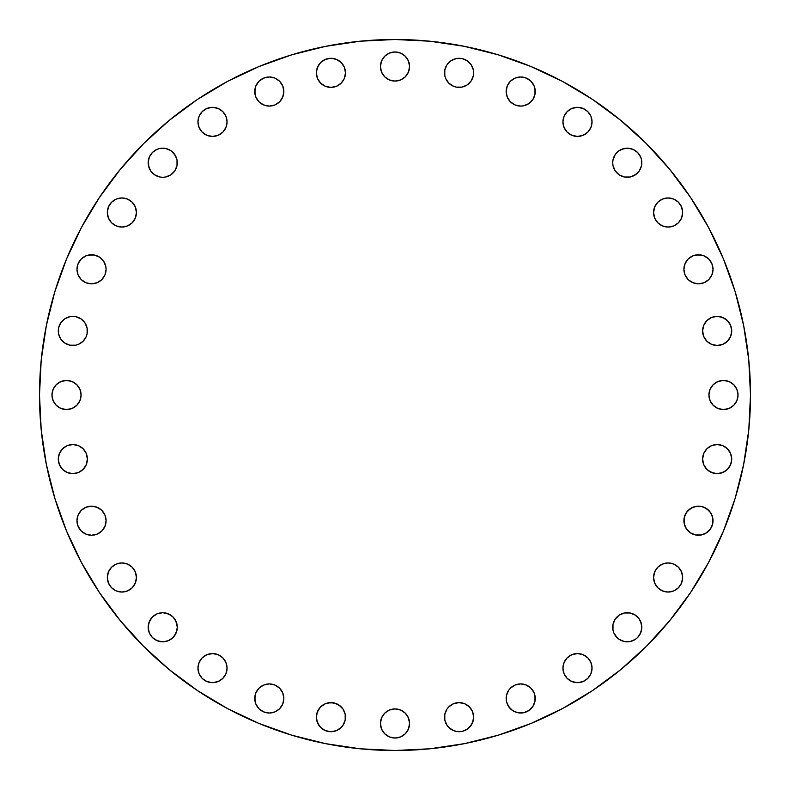 <?xml version="1.0" encoding="UTF-8"?>
<svg xmlns="http://www.w3.org/2000/svg" width="790" height="790" viewBox="0 0 790 790"><rect width="100%" height="100%" fill="white"/><g stroke="black" fill="none" stroke-linecap="round" stroke-linejoin="round"><path stroke-width="1.19" d="M88.687 534.978L91.531 535.255A14.556 14.556 0 0 1 76.976 520.699A14.556 14.556 0 0 1 91.531 506.153L85.962 507.259L81.242 510.409L78.082 515.129L76.976 520.699L78.082 526.268L81.242 530.989L85.962 534.149L91.531 535.255L97.101 534.149L101.821 530.989L104.971 526.268L106.087 520.699L104.971 515.129L101.821 510.409L97.101 507.259L91.531 506.153A14.556 14.556 0 0 1 106.087 520.699A14.556 14.556 0 0 1 91.531 535.255L94.366 534.978M121.887 592.046A14.556 14.556 0 0 1 107.331 577.49A14.556 14.556 0 0 1 121.887 562.934L116.318 564.05L111.597 567.2L108.437 571.92L107.331 577.49L108.437 583.06L111.597 587.78L116.318 590.94L121.887 592.046L127.457 590.94L132.177 587.78L135.327 583.06L136.433 577.49L135.327 571.92L132.177 567.2L127.457 564.05L121.887 562.934A14.556 14.556 0 0 1 136.433 577.49A14.556 14.556 0 0 1 121.887 592.046M154.652 639.367L159.896 641.539L162.73 641.816A14.556 14.556 0 0 1 148.184 627.27A14.556 14.556 0 0 1 162.73 612.714L157.161 613.82L152.44 616.98L149.29 621.7L148.184 627.27L149.29 632.839L152.44 637.56L157.161 640.71L162.73 641.816L168.3 640.71L173.02 637.56L176.18 632.839L177.286 627.27L176.18 621.7L173.02 616.98L168.3 613.82L162.73 612.714A14.556 14.556 0 0 1 177.286 627.27A14.556 14.556 0 0 1 162.73 641.816L168.3 640.71L173.02 637.56M212.51 682.669A14.556 14.556 0 0 1 197.954 668.113A14.556 14.556 0 0 1 212.51 653.567L206.941 654.673L202.22 657.823L199.06 662.543L197.954 668.113L199.06 673.682L202.22 678.403L206.941 681.563L212.51 682.669L218.08 681.563L222.8 678.403L225.95 673.682L227.066 668.113L225.95 662.543L222.8 657.823L218.08 654.673L212.51 653.567A14.556 14.556 0 0 1 227.066 668.113A14.556 14.556 0 0 1 212.51 682.669M269.301 713.024A14.556 14.556 0 0 1 254.745 698.469A14.556 14.556 0 0 1 269.301 683.913L263.732 685.029L259.011 688.179L255.851 692.899L254.745 698.469L255.851 704.038L259.011 708.758L263.732 711.918L269.301 713.024L274.871 711.918L279.591 708.758L282.741 704.038L283.847 698.469L282.741 692.899L279.591 688.179L274.871 685.029L269.301 683.913A14.556 14.556 0 0 1 283.847 698.469A14.556 14.556 0 0 1 269.301 713.024M341.211 706.872L336.491 703.722L330.921 702.606A14.556 14.556 0 0 1 345.467 717.162A14.556 14.556 0 0 1 330.921 731.718A14.556 14.556 0 0 1 316.365 717.162A14.556 14.556 0 0 1 330.921 702.606L325.352 703.722L320.631 706.872L317.471 711.593L316.365 717.162L317.471 722.731L320.631 727.452L325.352 730.612L330.921 731.718L336.491 730.612L341.211 727.452L343.018 725.25L345.191 720.006L345.191 714.328L343.018 709.074L338.999 705.065L333.755 702.893L328.077 702.893M380.444 723.472A14.556 14.556 0 0 1 395 708.916A14.556 14.556 0 0 1 409.556 723.472L408.45 717.903L405.29 713.182L400.57 710.032L395 708.916L389.431 710.032L384.71 713.182L381.55 717.903L380.444 723.472L381.55 729.042L384.71 733.762L389.431 736.922L395 738.028L400.57 736.922L405.29 733.762L408.45 729.042L409.556 723.472A14.556 14.556 0 0 1 395 738.028A14.556 14.556 0 0 1 380.444 723.472M469.369 727.452L472.529 722.731L473.635 717.162A14.556 14.556 0 0 1 459.079 731.718A14.556 14.556 0 0 1 444.533 717.162A14.556 14.556 0 0 1 459.079 702.606A14.556 14.556 0 0 1 473.635 717.162L472.529 711.593L469.369 706.872L464.648 703.722L459.079 702.606L453.509 703.722L448.789 706.872L446.982 709.074L444.81 714.328L444.81 720.006L446.982 725.25L451.001 729.259L456.245 731.431L461.923 731.431L467.166 729.259L471.186 725.25L473.358 720.006L473.358 714.328M515.129 685.029L510.409 688.179L508.602 690.381L506.43 695.635L506.153 698.469A14.556 14.556 0 0 1 520.699 683.913A14.556 14.556 0 0 1 535.255 698.469L534.149 692.899L530.989 688.179L526.268 685.029L520.699 683.913L515.129 685.029L510.409 688.179L508.602 690.381L506.43 695.635L506.43 701.313L508.602 706.556L512.621 710.565L517.865 712.748L523.543 712.748L528.787 710.565L532.806 706.556L534.978 701.313L534.978 695.635M562.934 668.113A14.556 14.556 0 0 1 577.49 653.567A14.556 14.556 0 0 1 592.046 668.113L590.94 662.543L587.78 657.823L583.06 654.673L577.49 653.567L571.92 654.673L567.2 657.823L564.05 662.543L562.934 668.113L564.05 673.682L567.2 678.403L571.92 681.563L577.49 682.669L583.06 681.563L587.78 678.403L590.94 673.682L592.046 668.113A14.556 14.556 0 0 1 577.49 682.669A14.556 14.556 0 0 1 562.934 668.113M630.094 612.991A14.556 14.556 0 0 0 612.714 627.27A14.556 14.556 0 0 1 627.27 612.714A14.556 14.556 0 0 1 641.816 627.27A14.556 14.556 0 0 0 640.72 621.71M639.367 635.348L641.539 630.104L641.816 627.27L641.539 624.426L639.367 619.182A14.556 14.556 0 0 0 630.124 613L624.426 612.991L621.7 613.82L619.182 615.163L615.163 619.182L612.991 624.426L612.991 630.104L613.82 632.839L616.98 637.56L619.182 639.367L624.426 641.539L630.104 641.539L635.348 639.367L637.56 637.56L640.71 632.839L641.816 627.27L640.71 621.7A14.556 14.556 0 0 0 639.387 619.202M653.567 577.49A14.556 14.556 0 0 1 668.113 562.934A14.556 14.556 0 0 1 682.669 577.49L681.563 571.92L678.403 567.2L673.682 564.05L668.113 562.934L662.543 564.05L657.823 567.2L654.673 571.92L653.567 577.49L654.673 583.06L657.823 587.78L662.543 590.94L668.113 592.046L673.682 590.94L678.403 587.78L681.563 583.06L682.669 577.49A14.556 14.556 0 0 1 668.113 592.046A14.556 14.556 0 0 1 653.567 577.49M713.024 520.699A14.556 14.556 0 0 1 698.469 535.255A14.556 14.556 0 0 1 683.913 520.699A14.556 14.556 0 0 1 698.469 506.153A14.556 14.556 0 0 1 713.024 520.699A14.556 14.556 0 0 0 711.918 515.149L710.565 512.621A14.556 14.556 0 0 0 701.323 506.43L695.635 506.43L690.381 508.602L686.372 512.621L684.199 517.865L684.199 523.543L686.372 528.787L690.381 532.806L695.635 534.978L701.313 534.978L706.556 532.806L710.565 528.787L712.748 523.543L712.748 517.865L710.565 512.621L706.556 508.602L701.313 506.43M711.909 515.11A14.556 14.556 0 0 0 710.585 512.641M701.293 506.43A14.556 14.556 0 0 0 685.039 515.11L684.199 517.865M685.019 515.159A14.556 14.556 0 0 0 683.913 520.679M706.872 448.789L703.722 453.509L702.606 459.079A14.556 14.556 0 0 1 717.162 444.533A14.556 14.556 0 0 1 731.718 459.079L730.612 453.509L727.452 448.789L722.731 445.639L717.162 444.533L711.593 445.639L706.872 448.789L703.722 453.509L702.606 459.079L703.722 464.648L706.872 469.369L711.593 472.529L717.162 473.635L722.731 472.529L727.452 469.369L730.612 464.648L731.718 459.079A14.556 14.556 0 0 1 717.162 473.635A14.556 14.556 0 0 1 702.606 459.079L702.893 461.923M708.916 395A14.556 14.556 0 0 1 723.472 380.444A14.556 14.556 0 0 1 738.028 395L736.922 389.431L733.762 384.71L729.042 381.55L723.472 380.444L717.903 381.55L713.182 384.71L710.032 389.431L708.916 395L710.032 400.57L713.182 405.29L717.903 408.45L723.472 409.556L729.042 408.45L733.762 405.29L736.922 400.57L738.028 395A14.556 14.556 0 0 1 723.472 409.556A14.556 14.556 0 0 1 708.916 395M702.893 328.077L702.606 330.921A14.556 14.556 0 0 1 717.162 316.365A14.556 14.556 0 0 1 731.718 330.921L730.612 325.352L727.452 320.631L722.731 317.471L717.162 316.365L711.593 317.471L706.872 320.631L703.722 325.352L702.606 330.921L703.722 336.491L706.872 341.211L711.593 344.361L717.162 345.467L722.731 344.361L727.452 341.211L730.612 336.491L731.718 330.921A14.556 14.556 0 0 1 717.162 345.467A14.556 14.556 0 0 1 702.606 330.921L703.722 336.491M683.913 269.301A14.556 14.556 0 0 1 698.469 254.745A14.556 14.556 0 0 1 713.024 269.301L711.918 263.732L708.758 259.011L704.038 255.851L698.469 254.745L692.899 255.851L688.179 259.011L685.029 263.732L683.913 269.301L685.029 274.871L688.179 279.591L692.899 282.741L698.469 283.847L704.038 282.741L708.758 279.591L711.918 274.871L713.024 269.301A14.556 14.556 0 0 1 698.469 283.847A14.556 14.556 0 0 1 683.913 269.301M653.567 212.51A14.556 14.556 0 0 1 668.113 197.954A14.556 14.556 0 0 1 682.669 212.51L681.563 206.941L678.403 202.22L673.682 199.06L668.113 197.954L662.543 199.06L657.823 202.22L654.673 206.941L653.567 212.51L654.673 218.08L657.823 222.8L662.543 225.95L668.113 227.066L673.682 225.95L678.403 222.8L681.563 218.08L682.669 212.51A14.556 14.556 0 0 1 668.113 227.066A14.556 14.556 0 0 1 653.567 212.51M637.54 152.431A14.556 14.556 0 0 0 632.859 149.3L630.104 148.461L624.426 148.461L619.182 150.633A14.556 14.556 0 0 0 613 159.876L612.714 162.73A14.556 14.556 0 0 1 627.27 148.184A14.556 14.556 0 0 1 641.816 162.73A14.556 14.556 0 0 0 640.72 157.19M639.367 170.818L641.539 165.574L641.816 162.73A14.556 14.556 0 0 1 627.27 177.286A14.556 14.556 0 0 1 612.714 162.73L612.991 165.574L615.163 170.818L619.182 174.837L624.426 177.009L630.104 177.009L635.348 174.837L639.367 170.818L641.539 165.574L641.539 159.896L640.71 157.161A14.556 14.556 0 0 0 637.57 152.46M639.367 154.652L640.71 157.161L637.56 152.44L632.839 149.29L627.27 148.184A14.556 14.556 0 0 0 621.71 149.28M627.27 148.184L621.7 149.29A14.556 14.556 0 0 0 619.202 150.614M612.991 159.906A14.556 14.556 0 0 0 612.714 162.71M562.934 121.887A14.556 14.556 0 0 1 577.49 107.331A14.556 14.556 0 0 1 592.046 121.887L590.94 116.318L587.78 111.597L583.06 108.437L577.49 107.331L571.92 108.437L567.2 111.597L564.05 116.318L562.934 121.887L564.05 127.457L567.2 132.177L571.92 135.327L577.49 136.433L583.06 135.327L587.78 132.177L590.94 127.457L592.046 121.887A14.556 14.556 0 0 1 577.49 136.433A14.556 14.556 0 0 1 562.934 121.887M534.978 94.366L535.255 91.531A14.556 14.556 0 0 1 520.699 106.087A14.556 14.556 0 0 1 506.153 91.531A14.556 14.556 0 0 1 520.699 76.976A14.556 14.556 0 0 1 535.255 91.531L534.149 85.962L530.989 81.242L526.268 78.082L520.699 76.976L515.129 78.082L510.409 81.242L507.259 85.962L506.153 91.531L507.259 97.101L510.409 101.821L515.129 104.971L520.699 106.087L523.543 105.801L528.787 103.628L532.806 99.619L534.978 94.366L534.978 88.687M471.186 80.926L473.358 75.672L473.635 72.838A14.556 14.556 0 0 1 459.079 87.394A14.556 14.556 0 0 1 444.533 72.838A14.556 14.556 0 0 1 459.079 58.282A14.556 14.556 0 0 1 473.635 72.838L473.358 69.994L471.186 64.75L467.166 60.741L461.923 58.569L456.245 58.569L451.001 60.741L446.982 64.75L444.81 69.994L444.81 75.672L445.639 78.408L448.789 83.128L453.509 86.278L456.245 87.107L461.923 87.107L467.166 84.935L471.186 80.926L473.358 75.672L473.358 69.994L471.186 64.75L469.369 62.548M395 81.084A14.556 14.556 0 0 1 380.444 66.528A14.556 14.556 0 0 1 395 51.972L389.431 53.078L384.71 56.238L381.55 60.958L380.444 66.528L381.55 72.097L384.71 76.818L389.431 79.968L395 81.084L400.57 79.968L405.29 76.818L408.45 72.097L409.556 66.528L408.45 60.958L405.29 56.238L400.57 53.078L395 51.972A14.556 14.556 0 0 1 409.556 66.528A14.556 14.556 0 0 1 395 81.084M328.077 87.107L330.921 87.394A14.556 14.556 0 0 1 316.365 72.838A14.556 14.556 0 0 1 330.921 58.282L325.352 59.388L320.631 62.548L317.471 67.269L316.365 72.838L317.471 78.408L320.631 83.128L325.352 86.278L330.921 87.394L336.491 86.278L341.211 83.128L344.361 78.408L345.467 72.838L344.361 67.269L341.211 62.548L336.491 59.388L330.921 58.282A14.556 14.556 0 0 1 345.467 72.838A14.556 14.556 0 0 1 330.921 87.394L336.491 86.278M269.301 106.087A14.556 14.556 0 0 1 254.745 91.531A14.556 14.556 0 0 1 269.301 76.976L263.732 78.082L259.011 81.242L255.851 85.962L254.745 91.531L255.851 97.101L259.011 101.821L263.732 104.971L269.301 106.087L274.871 104.971L279.591 101.821L282.741 97.101L283.847 91.531L282.741 85.962L279.591 81.242L274.871 78.082L269.301 76.976A14.556 14.556 0 0 1 283.847 91.531A14.556 14.556 0 0 1 269.301 106.087M212.51 136.433A14.556 14.556 0 0 1 197.954 121.887A14.556 14.556 0 0 1 212.51 107.331L206.941 108.437L202.22 111.597L199.06 116.318L197.954 121.887L199.06 127.457L202.22 132.177L206.941 135.327L212.51 136.433L218.08 135.327L222.8 132.177L225.95 127.457L227.066 121.887L225.95 116.318L222.8 111.597L218.08 108.437L212.51 107.331A14.556 14.556 0 0 1 227.066 121.887A14.556 14.556 0 0 1 212.51 136.433M152.431 152.46A14.556 14.556 0 0 0 149.3 157.141L148.461 159.896L148.461 165.574L150.633 170.818A14.556 14.556 0 0 0 159.876 177L162.73 177.286A14.556 14.556 0 0 1 148.184 162.73A14.556 14.556 0 0 1 162.73 148.184A14.556 14.556 0 0 0 157.19 149.28M170.818 150.633L165.574 148.461L162.73 148.184A14.556 14.556 0 0 1 177.286 162.73A14.556 14.556 0 0 1 162.73 177.286L165.574 177.009L170.818 174.837L174.837 170.818L177.009 165.574L177.009 159.896L174.837 154.652L170.818 150.633L165.574 148.461L159.896 148.461L157.161 149.29A14.556 14.556 0 0 0 152.46 152.431M154.652 150.633L157.161 149.29L152.44 152.44L149.29 157.161L148.184 162.73A14.556 14.556 0 0 0 149.28 168.29M148.184 162.73L149.29 168.3A14.556 14.556 0 0 0 150.614 170.798M159.906 177.009A14.556 14.556 0 0 0 162.71 177.286M121.887 227.066A14.556 14.556 0 0 1 107.331 212.51A14.556 14.556 0 0 1 121.887 197.954L116.318 199.06L111.597 202.22L108.437 206.941L107.331 212.51L108.437 218.08L111.597 222.8L116.318 225.95L121.887 227.066L127.457 225.95L132.177 222.8L135.327 218.08L136.433 212.51L135.327 206.941L132.177 202.22L127.457 199.06L121.887 197.954A14.556 14.556 0 0 1 136.433 212.51A14.556 14.556 0 0 1 121.887 227.066M94.366 255.022L91.531 254.745A14.556 14.556 0 0 1 106.087 269.301A14.556 14.556 0 0 1 91.531 283.847A14.556 14.556 0 0 1 76.976 269.301A14.556 14.556 0 0 1 91.531 254.745L85.962 255.851L81.242 259.011L78.082 263.732L76.976 269.301L78.082 274.871L81.242 279.591L85.962 282.741L91.531 283.847L97.101 282.741L101.821 279.591L104.971 274.871L106.087 269.301L105.801 266.457L103.628 261.214L99.619 257.194L94.366 255.022L88.687 255.022M80.926 318.814L75.672 316.642L72.838 316.365A14.556 14.556 0 0 1 87.394 330.921A14.556 14.556 0 0 1 72.838 345.467A14.556 14.556 0 0 1 58.282 330.921A14.556 14.556 0 0 1 72.838 316.365L69.994 316.642L64.75 318.814L60.741 322.834L58.569 328.077L58.569 333.755L60.741 338.999L64.75 343.018L69.994 345.191L75.672 345.191L78.408 344.361L83.128 341.211L86.278 336.491L87.107 333.755L87.107 328.077L84.935 322.834L80.926 318.814L75.672 316.642L69.994 316.642L64.75 318.814L62.548 320.631M62.548 469.369L67.269 472.529L72.838 473.635A14.556 14.556 0 0 1 58.282 459.079A14.556 14.556 0 0 1 72.838 444.533L67.269 445.639L62.548 448.789L59.388 453.509L58.282 459.079L59.388 464.648L62.548 469.369L67.269 472.529L72.838 473.635L78.408 472.529L83.128 469.369L86.278 464.648L87.394 459.079L86.278 453.509L83.128 448.789L78.408 445.639L72.838 444.533A14.556 14.556 0 0 1 87.394 459.079A14.556 14.556 0 0 1 72.838 473.635L75.672 473.358M51.972 395A14.556 14.556 0 0 1 66.528 380.444A14.556 14.556 0 0 1 81.084 395L79.968 389.431L76.818 384.71L72.097 381.55L66.528 380.444L60.958 381.55L56.238 384.71L53.078 389.431L51.972 395L53.078 400.57L56.238 405.29L60.958 408.45L66.528 409.556L72.097 408.45L76.818 405.29L79.968 400.57L81.084 395A14.556 14.556 0 0 1 66.528 409.556A14.556 14.556 0 0 1 51.972 395M750.5 395A355.5 355.5 0 0 1 395 750.5A355.5 355.5 0 0 1 39.5 395L41.208 360.151L46.334 325.648L54.806 291.806L66.558 258.952L81.479 227.421L99.412 197.49L120.199 169.475L143.622 143.622L169.475 120.199L197.49 99.412L227.421 81.479L258.952 66.558L291.806 54.806L325.648 46.334L360.151 41.208L395 39.5L429.849 41.208L464.352 46.334L498.194 54.806L531.048 66.558L562.579 81.479L592.51 99.412L620.525 120.199L646.378 143.622L669.802 169.475L690.588 197.49L708.521 227.421L723.443 258.952L735.194 291.806L743.667 325.648L748.792 360.151L750.5 395L748.792 429.849L743.667 464.352L735.194 498.194L723.443 531.048L708.521 562.579L690.588 592.51L669.802 620.525L646.378 646.378L620.525 669.802L592.51 690.588L562.579 708.521L531.048 723.443L498.194 735.194L464.352 743.667L429.849 748.792L395 750.5L360.151 748.792L325.648 743.667L291.806 735.194L258.952 723.443L227.421 708.521L197.49 690.588L169.475 669.802L143.622 646.378L120.199 620.525L99.412 592.51L81.479 562.579L66.558 531.048L54.806 498.194L46.334 464.352L41.208 429.849L39.5 395A355.5 355.5 0 0 1 395 39.5A355.5 355.5 0 0 1 750.5 395M640.71 621.7L639.367 619.182L635.348 615.163L630.104 612.991L635.348 615.163M621.7 149.29L619.182 150.633L615.163 154.652L612.991 159.896L615.163 154.652M149.29 168.3L150.633 170.818L154.652 174.837L159.896 177.009L154.652 174.837M735.194 498.194L723.443 531.048M592.51 690.588L562.579 708.521M291.806 735.194L258.952 723.443M169.475 669.802L143.622 646.378M99.412 592.51L81.479 562.579M54.806 291.806L66.558 258.952M120.199 169.475L143.622 143.622M197.49 99.412L227.421 81.479M498.194 54.806L531.048 66.558M690.588 197.49L708.521 227.421M97.101 534.149L99.619 532.806M104.971 526.268L105.801 523.543M104.971 515.129L101.821 510.409L99.619 508.602L94.366 506.43L91.531 506.153M85.962 507.259L81.242 510.409M78.082 515.129L77.252 517.865M78.082 526.268L79.434 528.787M127.457 590.94L129.965 589.587M133.984 585.578L135.327 583.06M135.327 571.92L133.984 569.402M129.965 565.393L127.457 564.05M116.318 564.05L113.799 565.393M109.78 569.402L108.437 571.92M108.437 583.06L109.78 585.578M113.799 589.587L116.318 590.94M174.837 635.348L177.009 630.104A14.556 14.556 0 0 1 170.847 639.347M177.009 624.426L174.837 619.182L173.02 616.98M170.818 615.163L165.574 612.991M157.161 613.82L152.44 616.98M150.633 619.182L148.461 624.426L148.461 630.104M149.29 632.839L150.633 635.348M218.08 681.563L220.598 680.22M224.607 676.201L225.95 673.682M225.95 662.543L224.607 660.035M220.598 656.016L218.08 654.673M206.941 654.673L204.422 656.016M200.413 660.035L199.06 662.543M199.06 673.682L200.413 676.201M204.422 680.22L206.941 681.563M274.871 711.918L279.591 708.758L282.741 704.038M283.847 698.469L282.741 692.899L279.591 688.179M274.871 685.029L272.135 684.199M263.732 685.029L261.214 686.372M255.022 695.635L255.022 701.313M255.851 704.038L257.194 706.556M263.732 711.918L266.457 712.748M333.755 731.431L336.491 730.612M344.361 722.731L345.191 720.006M345.191 714.328L344.361 711.593M325.352 703.722L322.834 705.065M318.814 709.074L316.642 714.328L316.642 720.006L318.814 725.25L320.631 727.452M381.55 729.042L382.903 731.56M386.912 735.569L389.431 736.922M400.57 736.922L403.088 735.569M407.097 731.56L408.45 729.042M408.45 717.903L407.097 715.385M403.088 711.375L400.57 710.032M389.431 710.032L386.912 711.375M382.903 715.385L381.55 717.903M444.81 720.006L445.639 722.731M448.789 727.452L453.509 730.612L456.245 731.431M464.648 730.612L467.166 729.259M472.529 711.593L471.186 709.074M461.923 702.893L459.079 702.606L453.509 703.722M445.639 711.593L444.81 714.328M507.259 704.038L510.409 708.758M515.129 711.918L517.865 712.748M526.268 711.918L528.787 710.565M534.978 701.313L535.255 698.469A14.556 14.556 0 0 1 520.699 713.024A14.556 14.556 0 0 1 506.153 698.469M534.149 692.899L532.806 690.381M526.268 685.029L523.543 684.199M564.05 673.682L565.393 676.201M569.402 680.22L571.92 681.563M583.06 681.563L585.578 680.22M589.587 676.201L590.94 673.682M590.94 662.543L589.587 660.035M585.578 656.016L583.06 654.673M571.92 654.673L569.402 656.016M565.393 660.035L564.05 662.543M613.82 632.839L616.98 637.56M619.182 639.367L624.426 641.539L630.104 641.539M632.839 640.71L635.348 639.367M639.367 619.182L637.56 616.98M624.426 612.991L619.182 615.163L616.98 616.98M615.163 619.182L612.991 624.426M654.673 583.06L656.016 585.578M660.035 589.587L662.543 590.94M673.682 590.94L676.201 589.587M680.22 585.578L681.563 583.06M681.563 571.92L680.22 569.402M676.201 565.393L673.682 564.05M662.543 564.05L660.035 565.393M656.016 569.402L654.673 571.92M685.029 526.268L686.372 528.787M695.635 534.978L701.313 534.978M704.038 534.149L706.556 532.806M711.918 526.268L712.748 523.543M710.565 512.621L708.758 510.409L704.038 507.259M698.469 506.153L692.899 507.259L688.179 510.409M703.722 464.648L705.065 467.166M709.074 471.186L714.328 473.358L720.006 473.358L725.25 471.186L727.452 469.369M731.431 456.245L730.612 453.509M722.731 445.639L720.006 444.81M714.328 444.81L711.593 445.639M710.032 400.57L711.375 403.088M715.385 407.097L717.903 408.45M729.042 408.45L731.56 407.097M735.569 403.088L736.922 400.57M736.922 389.431L735.569 386.912M731.56 382.903L729.042 381.55M717.903 381.55L715.385 382.903M711.375 386.912L710.032 389.431M711.593 344.361L714.328 345.191M720.006 345.191L722.731 344.361M727.452 341.211L730.612 336.491L731.431 333.755M730.612 325.352L729.259 322.834M727.452 320.631L725.25 318.814L720.006 316.642L714.328 316.642M711.593 317.471L709.074 318.814M685.029 274.871L688.179 279.591L690.381 281.398L695.635 283.571L698.469 283.847M704.038 282.741L708.758 279.591M711.918 274.871L712.748 272.135M711.918 263.732L710.565 261.214M701.313 255.022L695.635 255.022M692.899 255.851L690.381 257.194M685.029 263.732L684.199 266.457M654.673 218.08L656.016 220.598M660.035 224.607L662.543 225.95M673.682 225.95L676.201 224.607M680.22 220.598L681.563 218.08M681.563 206.941L680.22 204.422M676.201 200.413L673.682 199.06M662.543 199.06L660.035 200.413M656.016 204.422L654.673 206.941M612.991 165.574L615.163 170.818L616.98 173.02M619.182 174.837L624.426 177.009M632.839 176.18L637.56 173.02M641.816 162.73L641.539 159.896M635.348 150.633L632.839 149.29M619.182 150.633L616.98 152.44M564.05 127.457L565.393 129.965M569.402 133.984L571.92 135.327M583.06 135.327L585.578 133.984M589.587 129.965L590.94 127.457M590.94 116.318L589.587 113.799M585.578 109.78L583.06 108.437M571.92 108.437L569.402 109.78M565.393 113.799L564.05 116.318M506.153 91.531L507.259 97.101L510.409 101.821M515.129 104.971L517.865 105.801M526.268 104.971L528.787 103.628M534.149 85.962L532.806 83.444M526.268 78.082L523.543 77.252M515.129 78.082L510.409 81.242L507.259 85.962M444.81 75.672L445.639 78.408M448.789 83.128L453.509 86.278L456.245 87.107L461.923 87.107M464.648 86.278L467.166 84.935M456.245 58.569L453.509 59.388M445.639 67.269L444.81 69.994M400.57 79.968L403.088 78.625M407.097 74.616L408.45 72.097M408.45 60.958L407.097 58.44M403.088 54.431L400.57 53.078M389.431 53.078L386.912 54.431M382.903 58.44L381.55 60.958M381.55 72.097L382.903 74.616M386.912 78.625L389.431 79.968M344.361 78.408L345.191 75.672M345.191 69.994L344.361 67.269M341.211 62.548L336.491 59.388L333.755 58.569M325.352 59.388L322.834 60.741M320.631 62.548L318.814 64.75L316.642 69.994L316.642 75.672M317.471 78.408L318.814 80.926M274.871 104.971L279.591 101.821L281.398 99.619L283.571 94.366L283.847 91.531M282.741 85.962L279.591 81.242M274.871 78.082L272.135 77.252M263.732 78.082L261.214 79.434M255.022 88.687L255.022 94.366M255.851 97.101L257.194 99.619M263.732 104.971L266.457 105.801M218.08 135.327L220.598 133.984M224.607 129.965L225.95 127.457M225.95 116.318L224.607 113.799M220.598 109.78L218.08 108.437M206.941 108.437L204.422 109.78M200.413 113.799L199.06 116.318M199.06 127.457L200.413 129.965M204.422 133.984L206.941 135.327M165.574 177.009L170.818 174.837L173.02 173.02M174.837 170.818L177.009 165.574M176.18 157.161L173.02 152.44M162.73 148.184L159.896 148.461M150.633 154.652L149.29 157.161M150.633 170.818L152.44 173.02M127.457 225.95L129.965 224.607M133.984 220.598L135.327 218.08M135.327 206.941L133.984 204.422M129.965 200.413L127.457 199.06M116.318 199.06L113.799 200.413M109.78 204.422L108.437 206.941M108.437 218.08L109.78 220.598M113.799 224.607L116.318 225.95M91.531 283.847L97.101 282.741L101.821 279.591M104.971 274.871L105.801 272.135M104.971 263.732L103.628 261.214M85.962 255.851L83.444 257.194M78.082 263.732L77.252 266.457M78.082 274.871L81.242 279.591L85.962 282.741M75.672 345.191L78.408 344.361M83.128 341.211L86.278 336.491L87.107 333.755L87.107 328.077M86.278 325.352L84.935 322.834M58.569 333.755L59.388 336.491M67.269 344.361L69.994 345.191M78.408 472.529L80.926 471.186M87.107 461.923L87.394 459.079L86.278 453.509M78.408 445.639L75.672 444.81M69.994 444.81L67.269 445.639M62.548 448.789L59.388 453.509L58.569 456.245M59.388 464.648L60.741 467.166M53.078 400.57L54.431 403.088M58.44 407.097L60.958 408.45M72.097 408.45L74.616 407.097M78.625 403.088L79.968 400.57M79.968 389.431L78.625 386.912M74.616 382.903L72.097 381.55M60.958 381.55L58.44 382.903M54.431 386.912L53.078 389.431M641.816 627.27A14.556 14.556 0 0 1 627.27 641.816A14.556 14.556 0 0 1 612.714 627.27M162.73 641.816A14.556 14.556 0 0 0 168.29 640.72M168.319 640.71A14.556 14.556 0 0 0 170.798 639.387M177.009 630.094A14.556 14.556 0 0 0 162.73 612.714"/></g></svg>
